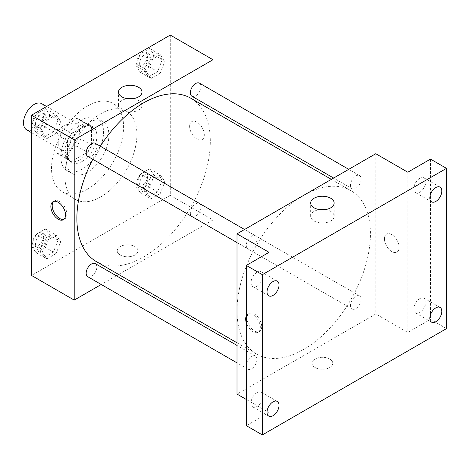 <?xml version="1.0" encoding="UTF-8"?>
<svg xmlns="http://www.w3.org/2000/svg" width="470" height="470" viewBox="0 0 470 470"><rect width="100%" height="100%" fill="white"/><g stroke="black" fill="none" stroke-linecap="round" stroke-linejoin="round"><path stroke-width="0.35" stroke-dasharray="2.35 1.76" d="M26.626 129.82A15.099 8.719 120 0 0 41.724 121.101A15.099 8.719 120 0 0 41.724 103.67M58.192 142.939A15.099 8.719 120 0 0 61.323 149.848A15.099 8.719 120 0 0 76.416 141.129A15.099 8.719 120 0 0 76.416 123.698A15.099 8.719 120 0 0 64.784 127.746A15.099 8.719 120 0 0 58.192 142.939M61.041 127.429L76.698 118.387A20.275 11.703 120 0 1 79.007 119.215A20.275 11.703 120 0 1 80.881 120.802L80.881 138.879A20.275 11.703 120 0 1 76.698 146.123L61.041 155.165A20.275 11.703 120 0 1 58.732 154.33A20.275 11.703 120 0 1 56.858 152.75L56.858 134.667A20.275 11.703 120 0 1 61.041 127.429L71.716 133.592L87.373 124.55L76.698 118.387M76.698 146.123L87.373 152.286L71.716 161.328L61.041 155.165M56.858 152.75L67.533 158.913L67.533 140.83L56.858 134.667M67.533 158.913A20.275 11.703 120 0 0 69.407 160.493A20.275 11.703 120 0 0 71.716 161.328M87.373 152.286A20.275 11.703 120 0 0 91.556 145.048L80.881 138.879M87.373 124.55A20.275 11.703 120 0 1 89.682 125.378A20.275 11.703 120 0 1 91.556 126.965L91.556 145.048M71.716 133.592A20.275 11.703 120 0 0 67.533 140.83M79.542 159.888A20.756 11.985 -60 0 1 69.166 160.916A20.756 11.985 -60 0 1 69.166 136.946A20.756 11.985 -60 0 1 89.923 124.961A20.756 11.985 -60 0 1 93.107 141.593A20.756 11.985 -60 0 1 79.542 159.888M82.215 161.427A20.756 11.985 120 0 0 95.774 143.133A20.756 11.985 120 0 0 92.59 126.501A20.756 11.985 120 0 0 76.598 132.064A20.756 11.985 120 0 0 67.533 152.95A20.756 11.985 120 0 0 71.834 162.456A20.756 11.985 120 0 0 82.215 161.427M91.556 126.965L80.881 120.802M82.215 169.13A30.192 17.431 -60 0 1 67.116 170.628A30.192 17.431 -60 0 1 67.116 135.76A30.192 17.431 -60 0 1 97.308 118.328A30.192 17.431 -60 0 1 101.937 142.522A30.192 17.431 -60 0 1 82.215 169.13M87.549 172.214A30.192 17.431 -60 0 1 72.456 173.706A30.192 17.431 -60 0 1 72.456 138.844A30.192 17.431 -60 0 1 102.648 121.413A30.192 17.431 -60 0 1 107.278 145.606A30.192 17.431 -60 0 1 87.549 172.214M87.549 189.163A50.954 29.416 -60 0 1 62.075 191.684A50.954 29.416 -60 0 1 62.075 132.851A50.954 29.416 -60 0 1 113.029 103.435A50.954 29.416 -60 0 1 120.837 144.261A50.954 29.416 -60 0 1 87.549 189.163M100.897 196.865A50.954 29.416 120 0 0 134.179 151.969A50.954 29.416 120 0 0 126.371 111.137A50.954 29.416 120 0 0 87.109 124.791A50.954 29.416 120 0 0 64.866 176.062A50.954 29.416 120 0 0 75.417 199.392A50.954 29.416 120 0 0 100.897 196.865M162.232 180.004L157.609 191.919L148.367 197.253L143.744 190.679L148.367 178.764L157.609 173.43L162.232 180.004M162.232 59.696L157.609 71.61L148.367 76.945L143.744 70.371L148.367 58.456L157.609 53.122L162.232 59.696M170.281 35.08L170.281 195.326L31.508 275.449M58.045 240.158L53.421 252.073L44.18 257.407L39.556 250.833L44.18 238.919L53.421 233.578L58.045 240.158M58.045 119.85L53.421 131.764L44.18 137.099L39.556 130.525L44.18 118.61L53.421 113.27L58.045 119.85M212.981 111.026L212.981 219.978L170.281 195.326M212.981 219.978L118.628 274.457M116.343 275.772L101.244 284.491M120.244 255.034A10.381 5.992 0 0 0 131.553 256.332A10.381 5.992 0 0 0 137.963 250.792A10.381 5.992 0 0 0 127.582 244.8A10.381 5.992 0 0 0 117.2 250.792A10.381 5.992 0 0 0 120.244 255.034A10.381 5.992 0 0 0 131.553 256.326A10.381 5.992 0 0 0 137.963 250.792A10.381 5.992 0 0 0 127.582 244.8A10.381 5.992 0 0 0 117.2 250.792A10.381 5.992 0 0 0 120.244 255.028M96.415 261.631A94.353 54.479 120 0 0 190.773 207.153A94.353 54.479 120 0 0 190.773 98.201M100.345 146.229A94.353 54.479 120 0 0 92.796 159.301M212.981 90.957L212.981 108.388M191.913 96.221A7.549 4.359 120 0 0 199.462 91.867A7.549 4.359 120 0 0 199.462 83.149M190.35 213.075A7.549 4.359 120 0 0 191.913 216.529A7.549 4.359 120 0 0 199.462 212.176A7.549 4.359 120 0 0 199.462 203.457A7.549 4.359 120 0 0 193.646 205.478A7.549 4.359 120 0 0 190.35 213.075M87.725 276.683A7.549 4.359 120 0 0 95.275 272.324A7.549 4.359 120 0 0 95.275 263.611M95.275 143.303A7.549 4.359 -60 0 1 96.838 146.758A7.549 4.359 -60 0 1 93.542 154.354A7.549 4.359 -60 0 1 87.725 156.375M189.633 126.371A10.381 5.992 -120 0 0 194.163 136.817A10.381 5.992 -120 0 0 202.159 139.602A10.381 5.992 -120 0 0 202.159 127.617A10.381 5.992 -120 0 0 191.778 121.624A10.381 5.992 -120 0 0 189.633 126.371M53.721 201.43A10.381 5.992 60 0 1 54.35 200.966A10.381 5.992 60 0 1 62.346 203.745A10.381 5.992 60 0 1 66.881 214.191A10.381 5.992 60 0 1 64.731 218.944A10.381 5.992 60 0 1 64.014 219.255M189.627 126.377A10.381 5.992 -120 0 0 194.157 136.817A10.381 5.992 -120 0 0 202.159 139.602A10.381 5.992 -120 0 0 202.159 127.617A10.381 5.992 -120 0 0 191.778 121.624A10.381 5.992 -120 0 0 189.627 126.377M133.098 98.671A11.75 6.786 180 0 1 142.005 105.257A11.75 6.786 180 0 1 134.749 111.525A11.75 6.786 180 0 1 121.942 110.05A11.75 6.786 180 0 1 118.499 105.257A11.75 6.786 180 0 1 127.405 98.671M237.003 310.882A94.353 54.479 120 0 0 256.544 354.08A94.353 54.479 120 0 0 350.896 299.601A94.353 54.479 120 0 0 350.896 190.65A94.353 54.479 120 0 0 278.187 215.93A94.353 54.479 120 0 0 237.003 310.882M256.967 239.207A7.549 4.359 -60 0 1 253.671 246.803A7.549 4.359 -60 0 1 247.855 248.824A7.549 4.359 -60 0 1 247.855 240.105A7.549 4.359 -60 0 1 255.398 235.752A7.549 4.359 -60 0 1 256.967 239.207M350.479 305.524A7.549 4.359 120 0 0 352.042 308.978A7.549 4.359 120 0 0 359.591 304.619A7.549 4.359 120 0 0 359.591 295.906A7.549 4.359 120 0 0 353.775 297.927A7.549 4.359 120 0 0 350.479 305.524M246.292 365.678A7.549 4.359 120 0 0 247.855 369.132A7.549 4.359 120 0 0 255.398 364.773A7.549 4.359 120 0 0 255.398 356.06A7.549 4.359 120 0 0 249.582 358.081A7.549 4.359 120 0 0 246.292 365.678M350.479 185.215A7.549 4.359 120 0 0 352.042 188.67A7.549 4.359 120 0 0 359.591 184.311A7.549 4.359 120 0 0 359.591 175.598A7.549 4.359 120 0 0 353.775 177.619A7.549 4.359 120 0 0 350.479 185.215M375.777 153.719L375.777 313.966L237.003 394.089M446.5 328.606L430.485 319.359L407.801 332.454L375.777 313.966M246.345 399.482L269.028 412.578L246.345 425.673M315.065 367.511A10.381 5.992 0 0 0 326.374 368.809A10.381 5.992 0 0 0 332.784 363.275A10.381 5.992 0 0 0 322.402 357.282A10.381 5.992 0 0 0 312.021 363.275A10.381 5.992 0 0 0 315.065 367.511A10.381 5.992 0 0 0 326.374 368.809A10.381 5.992 0 0 0 332.784 363.269A10.381 5.992 0 0 0 322.402 357.276A10.381 5.992 0 0 0 312.021 363.269A10.381 5.992 0 0 0 315.065 367.505M407.801 172.214L407.801 332.454M384.448 238.854A10.381 5.992 -120 0 0 388.984 249.3A10.381 5.992 -120 0 0 396.98 252.079A10.381 5.992 -120 0 0 396.98 240.094A10.381 5.992 -120 0 0 386.599 234.101A10.381 5.992 -120 0 0 384.448 238.854A10.381 5.992 -120 0 0 388.978 249.3A10.381 5.992 -120 0 0 396.98 252.079A10.381 5.992 -120 0 0 396.98 240.094A10.381 5.992 -120 0 0 386.599 234.101A10.381 5.992 -120 0 0 384.448 238.854M269.028 412.578L269.028 252.331M246.345 315.828A10.381 5.992 60 0 1 247.825 314.224A10.381 5.992 60 0 1 255.821 317.003A10.381 5.992 60 0 1 260.351 327.449A10.381 5.992 60 0 1 258.206 332.202A10.381 5.992 60 0 1 246.345 322.89M261.696 326.673A10.381 5.992 60 0 1 259.552 331.421A10.381 5.992 60 0 1 249.171 325.428A10.381 5.992 60 0 1 249.171 313.443A10.381 5.992 60 0 1 257.166 316.228A10.381 5.992 60 0 1 261.696 326.673M325.252 209.608A11.75 6.786 180 0 1 334.152 216.194A11.75 6.786 180 0 1 326.897 222.463A11.75 6.786 180 0 1 314.095 220.988A11.75 6.786 180 0 1 310.652 216.194A11.75 6.786 180 0 1 319.553 209.608M419.81 298.62A8.489 4.906 120 0 0 414.264 306.105A8.489 4.906 120 0 0 415.568 312.908A8.489 4.906 120 0 0 424.058 308.003A8.489 4.906 120 0 0 424.058 298.197A8.489 4.906 120 0 0 419.81 298.62M419.81 178.312A8.489 4.906 120 0 0 414.264 185.797A8.489 4.906 120 0 0 415.568 192.6A8.489 4.906 120 0 0 424.058 187.7A8.489 4.906 120 0 0 424.058 177.895A8.489 4.906 120 0 0 419.81 178.312M430.485 159.113L430.485 319.359M257.019 392.609A8.489 4.906 120 0 0 251.468 400.093A8.489 4.906 120 0 0 252.772 406.897A8.489 4.906 120 0 0 261.261 401.997A8.489 4.906 120 0 0 261.261 392.191A8.489 4.906 120 0 0 257.019 392.609M257.019 272.3A8.489 4.906 120 0 0 251.468 279.785A8.489 4.906 120 0 0 252.772 286.588A8.489 4.906 120 0 0 261.261 281.689A8.489 4.906 120 0 0 261.261 271.883A8.489 4.906 120 0 0 257.019 272.3M50.037 115.226L45.414 127.141L36.172 132.475L31.549 125.901L36.172 113.987L45.414 108.652L50.037 115.226L60.712 121.389L56.089 133.304L45.414 127.141M35.456 123.645A7.549 4.359 120 0 0 37.018 127.1A7.549 4.359 120 0 0 44.568 122.74A7.549 4.359 120 0 0 44.568 114.028A7.549 4.359 120 0 0 38.752 116.049A7.549 4.359 120 0 0 35.456 123.645M56.089 133.304L46.847 138.638L36.172 132.475M46.847 138.638L42.224 132.064L31.549 125.901M42.224 132.064L46.847 120.15L36.172 113.987M46.847 120.15L56.089 114.815L45.414 108.652M56.089 114.815L60.712 121.389M32.788 122.106A7.549 4.359 120 0 0 34.351 125.561A7.549 4.359 120 0 0 41.901 121.201A7.549 4.359 120 0 0 41.901 112.489A7.549 4.359 120 0 0 36.084 114.51A7.549 4.359 120 0 0 32.788 122.106M154.225 55.072L149.607 66.987L140.36 72.327L135.736 65.747L140.36 53.833L149.607 48.498L154.225 55.072L164.9 61.235L160.282 73.15L149.607 66.987M139.643 63.491A7.549 4.359 120 0 0 141.206 66.946A7.549 4.359 120 0 0 148.755 62.592A7.549 4.359 120 0 0 148.755 53.874A7.549 4.359 120 0 0 142.939 55.895A7.549 4.359 120 0 0 139.643 63.491M160.282 73.15L151.035 78.49L140.36 72.327M151.035 78.49L146.411 71.91L135.736 65.747M146.411 71.91L151.035 59.996L140.36 53.833M151.035 59.996L160.282 54.661L149.607 48.498M160.282 54.661L164.9 61.235M136.976 61.952A7.549 4.359 120 0 0 138.538 65.406A7.549 4.359 120 0 0 146.088 61.047A7.549 4.359 120 0 0 146.088 52.334A7.549 4.359 120 0 0 140.272 54.355A7.549 4.359 120 0 0 136.976 61.952M50.037 235.535L45.414 247.449L36.172 252.784L31.549 246.209L36.172 234.295L45.414 228.961L50.037 235.535L60.712 241.697L56.089 253.612L45.414 247.449M35.456 243.954A7.549 4.359 120 0 0 37.018 247.408A7.549 4.359 120 0 0 44.568 243.049A7.549 4.359 120 0 0 44.568 234.336A7.549 4.359 120 0 0 38.752 236.357A7.549 4.359 120 0 0 35.456 243.954M56.089 253.612L46.847 258.947L36.172 252.784M46.847 258.947L42.224 252.372L31.549 246.209M42.224 252.372L46.847 240.458L36.172 234.295M46.847 240.458L56.089 235.123L45.414 228.961M56.089 235.123L60.712 241.697M32.788 242.414A7.549 4.359 120 0 0 34.351 245.869A7.549 4.359 120 0 0 41.901 241.51A7.549 4.359 120 0 0 41.901 232.791A7.549 4.359 120 0 0 36.084 234.818A7.549 4.359 120 0 0 32.788 242.414M154.225 175.38L149.607 187.295L140.36 192.63L135.736 186.055L140.36 174.141L149.607 168.806L154.225 175.38L164.9 181.543L160.282 193.458L149.607 187.295M139.643 183.799A7.549 4.359 120 0 0 141.206 187.254A7.549 4.359 120 0 0 148.755 182.895A7.549 4.359 120 0 0 148.755 174.182A7.549 4.359 120 0 0 142.939 176.203A7.549 4.359 120 0 0 139.643 183.799M160.282 193.458L151.035 198.798L140.36 192.63M151.035 198.798L146.411 192.218L135.736 186.055M146.411 192.218L151.035 180.304L140.36 174.141M151.035 180.304L160.282 174.969L149.607 168.806M160.282 174.969L164.9 181.543M136.976 182.26A7.549 4.359 120 0 0 138.538 185.715A7.549 4.359 120 0 0 146.088 181.355A7.549 4.359 120 0 0 146.088 172.643A7.549 4.359 120 0 0 140.272 174.664A7.549 4.359 120 0 0 136.976 182.26M31.508 132.634L61.323 149.848M46.6 106.484L76.416 123.698M92.59 126.501L89.923 124.961M71.834 162.456L69.166 160.916M89.682 125.378L79.007 119.215M69.407 160.493L58.732 154.33M102.648 121.413L97.308 118.328M72.456 173.706L67.116 170.628M126.371 111.137L113.029 103.435M75.417 199.392L62.075 191.684M54.35 200.966L53.004 201.742M64.731 218.944L63.385 219.719M142.005 105.257L142.005 92.091M118.499 105.257L118.499 92.091M350.896 190.65L331.356 179.37M256.544 354.08L237.003 342.795M237.003 242.561L247.855 248.824M244.547 229.483L255.398 235.752M359.591 295.906L199.462 203.457M352.042 308.978L191.913 216.529M255.398 356.06L237.003 345.432M247.855 369.132L237.003 362.869M359.591 175.598L348.74 169.335M352.042 188.67L333.641 178.048M249.171 313.443L247.825 314.224M259.552 331.421L258.206 332.202M334.152 216.194L334.152 203.028M310.652 216.194L310.652 203.028M415.568 312.908L431.578 322.156M424.058 298.197L440.073 307.445M252.772 406.897L268.781 416.144M261.261 392.191L277.276 401.433M252.772 286.588L268.781 295.836M261.261 271.883L277.276 281.125M415.568 192.6L431.578 201.847M424.058 177.895L440.073 187.136M44.568 114.028L41.901 112.489M37.018 127.1L34.351 125.561M148.755 53.874L146.088 52.334M141.206 66.946L138.538 65.406M44.568 234.336L41.901 232.791M37.018 247.408L34.351 245.869M148.755 174.182L146.088 172.643M141.206 187.254L138.538 185.715"/><path stroke-width="0.7" d="M46.6 106.484L41.724 103.67A15.099 8.719 120 0 0 30.092 107.712A15.099 8.719 120 0 0 23.5 122.905A15.099 8.719 120 0 0 26.626 129.82L31.508 132.634M101.244 284.491L74.207 300.101L31.508 275.449L31.508 115.203L170.281 35.08L212.981 59.731L212.981 90.957M118.628 274.457L116.343 275.772M92.796 159.301A94.353 54.479 120 0 0 76.874 218.438A94.353 54.479 120 0 0 96.415 261.631L237.003 342.795M331.356 179.37L190.773 98.201A94.353 54.479 120 0 0 100.345 146.229M212.981 108.388L212.981 111.026M74.207 300.101L74.207 139.854L212.981 59.731M348.74 169.335L199.462 83.149A7.549 4.359 120 0 0 193.646 85.17A7.549 4.359 120 0 0 190.35 92.766A7.549 4.359 120 0 0 191.913 96.221L333.641 178.048M237.003 345.432L95.275 263.611A7.549 4.359 120 0 0 89.459 265.632A7.549 4.359 120 0 0 86.163 273.229A7.549 4.359 120 0 0 87.725 276.683L237.003 362.869M237.003 242.561L87.725 156.375A7.549 4.359 -60 0 1 87.725 147.662A7.549 4.359 -60 0 1 95.275 143.303L244.547 229.483M74.207 139.854L31.508 115.203M121.942 96.885A11.75 6.786 180 0 1 118.499 92.091A11.75 6.786 180 0 1 130.249 85.305A11.75 6.786 180 0 1 142.005 92.091A11.75 6.786 180 0 1 134.749 98.359A11.75 6.786 180 0 1 121.942 96.885M65.536 214.972A10.381 5.992 60 0 1 63.385 219.719A10.381 5.992 60 0 1 53.004 213.727A10.381 5.992 60 0 1 53.004 201.742A10.381 5.992 60 0 1 61 204.526A10.381 5.992 60 0 1 65.536 214.972M64.014 219.255A10.381 5.992 60 0 1 54.35 212.951A10.381 5.992 60 0 1 53.721 201.43M127.405 98.671A11.75 6.786 180 0 1 133.098 98.671M246.345 399.482L237.003 394.089L237.003 233.843L375.777 153.719L407.801 172.214L430.485 159.113L446.5 168.36L446.5 328.606L262.354 434.92L246.345 425.673L246.345 265.433L269.028 252.331L237.003 233.843M262.354 434.92L262.354 274.674L246.345 265.433M262.354 274.674L446.5 168.36M314.095 207.822A11.75 6.786 180 0 1 310.652 203.028A11.75 6.786 180 0 1 322.402 196.243A11.75 6.786 180 0 1 334.152 203.028A11.75 6.786 180 0 1 326.897 209.297A11.75 6.786 180 0 1 314.095 207.822M246.345 322.89A10.381 5.992 60 0 1 246.345 315.828M319.553 209.608A11.75 6.786 180 0 1 325.252 209.608M435.825 201.424A8.489 4.906 -60 0 1 431.578 201.847A8.489 4.906 -60 0 1 430.279 195.038A8.489 4.906 -60 0 1 435.825 187.559A8.489 4.906 -60 0 1 440.073 187.136A8.489 4.906 -60 0 1 441.371 193.94A8.489 4.906 -60 0 1 435.825 201.424M273.029 295.413A8.489 4.906 -60 0 1 268.781 295.836A8.489 4.906 -60 0 1 267.483 289.032A8.489 4.906 -60 0 1 273.029 281.548A8.489 4.906 -60 0 1 277.276 281.125A8.489 4.906 -60 0 1 278.575 287.928A8.489 4.906 -60 0 1 273.029 295.413M273.029 415.721A8.489 4.906 -60 0 1 268.781 416.144A8.489 4.906 -60 0 1 267.483 409.335A8.489 4.906 -60 0 1 273.029 401.856A8.489 4.906 -60 0 1 277.276 401.433A8.489 4.906 -60 0 1 278.575 408.236A8.489 4.906 -60 0 1 273.029 415.721M435.825 321.733A8.489 4.906 -60 0 1 431.578 322.156A8.489 4.906 -60 0 1 430.279 315.346A8.489 4.906 -60 0 1 435.825 307.868A8.489 4.906 -60 0 1 440.073 307.445A8.489 4.906 -60 0 1 441.371 314.248A8.489 4.906 -60 0 1 435.825 321.733"/></g></svg>
